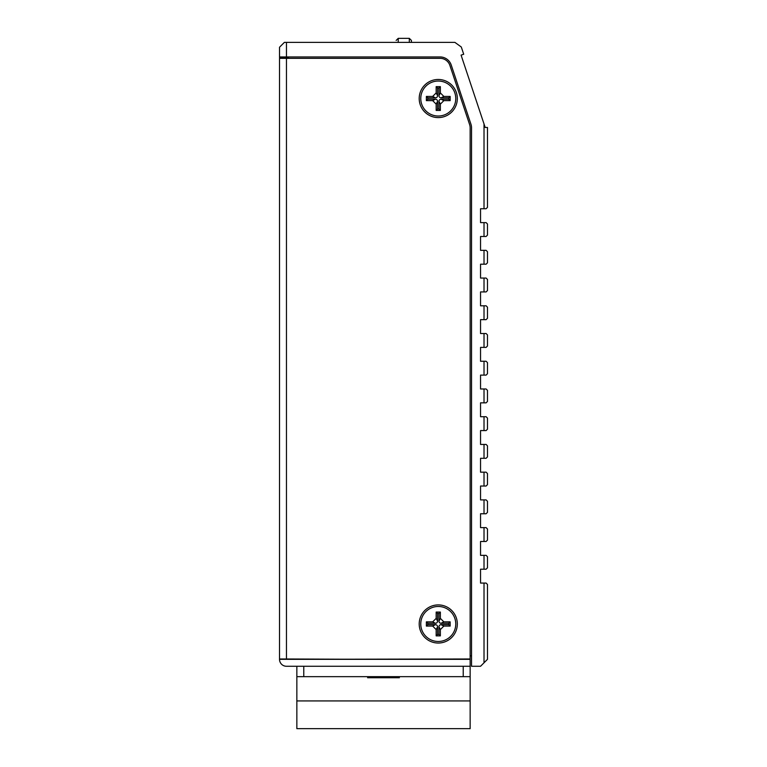 <?xml version="1.0" encoding="UTF-8"?>
<svg xmlns="http://www.w3.org/2000/svg" width="767" height="767" viewBox="0 0 767 767"><rect width="100%" height="100%" fill="white"/><g stroke="black" fill="none" stroke-linecap="round" stroke-linejoin="round"><path stroke-width="1.15" d="M411.4 42.377L411.4 40.43L411.4 42.377L411.4 40.43L411.4 42.377L411.4 40.43L411.4 42.377L411.4 40.43L411.4 42.377L411.4 40.43L411.4 42.377L411.4 40.43L409.319 38.35L409.319 42.377M438.964 613.475L437.564 613.475L437.564 621.174A2.1 2.1 0 0 1 435.464 623.274L427.765 623.274L427.765 624.674L435.464 624.674A2.1 2.1 0 0 1 437.564 626.773L437.564 634.472L438.964 634.472L438.964 626.773A2.1 2.1 0 0 1 441.063 624.674L448.762 624.674L448.762 623.274L441.063 623.274A2.1 2.1 0 0 1 438.964 621.174L438.964 613.475L440.363 612.076L436.164 612.076L437.564 613.475M438.264 606.476A17.497 17.497 0 0 0 420.767 623.974A17.497 17.497 0 0 0 438.264 641.48A17.497 17.497 0 0 0 455.761 623.974A17.497 17.497 0 0 0 438.264 606.476M436.164 612.076L436.164 618.375L437.564 621.174M435.464 623.274L432.665 621.874L436.164 618.375M432.665 621.874L426.366 621.874L426.366 626.073L432.665 626.073L435.464 624.674M437.564 626.773L436.164 629.573L432.665 626.073M436.164 629.573L436.164 635.872L440.363 635.872L440.363 629.573L438.964 626.773M441.063 624.674L443.863 626.073L440.363 629.573M443.863 626.073L450.162 626.073L450.162 621.874L443.863 621.874L441.063 623.274M438.964 621.174L440.363 618.375L443.863 621.874M440.363 618.375L440.363 612.076M427.765 623.274L426.366 621.874M427.765 624.674L426.366 626.073M437.564 634.472L436.164 635.872M438.964 634.472L440.363 635.872M448.762 624.674L450.162 626.073M448.762 623.274L450.162 621.874M438.964 88.032L437.564 88.032L437.564 95.731A2.1 2.1 0 0 1 435.464 97.831L427.765 97.831L427.765 99.231L435.464 99.231A2.1 2.1 0 0 1 437.564 101.33L437.564 109.029L438.964 109.029L438.964 101.33A2.1 2.1 0 0 1 441.063 99.231L448.762 99.231L448.762 97.831L441.063 97.831A2.1 2.1 0 0 1 438.964 95.731L438.964 88.032L440.363 86.633L436.164 86.633L437.564 88.032M438.264 81.034A17.497 17.497 0 0 0 420.767 98.531A17.497 17.497 0 0 0 438.264 116.028A17.497 17.497 0 0 0 455.761 98.531A17.497 17.497 0 0 0 438.264 81.034M436.164 86.633L436.164 92.932L437.564 95.731M435.464 97.831L432.665 96.431L436.164 92.932M432.665 96.431L426.366 96.431L426.366 100.63L432.665 100.63L435.464 99.231M437.564 101.33L436.164 104.13L432.665 100.63M436.164 104.13L436.164 110.429L440.363 110.429L440.363 104.13L438.964 101.33M441.063 99.231L443.863 100.63L440.363 104.13M443.863 100.63L450.162 100.63L450.162 96.431L443.863 96.431L441.063 97.831M438.964 95.731L440.363 92.932L443.863 96.431M440.363 92.932L440.363 86.633M427.765 97.831L426.366 96.431M427.765 99.231L426.366 100.63M437.564 109.029L436.164 110.429M438.964 109.029L440.363 110.429M448.762 99.231L450.162 100.63M448.762 97.831L450.162 96.431M398.178 676.657L399.406 677.731L367.594 677.731L368.822 676.657M396.155 42.377C396.155 39.798 396.155 39.798 396.155 42.377C396.155 39.798 396.155 39.798 396.155 42.377M470.152 666.264L286.455 666.264A6.932 6.932 0 0 1 279.524 659.332L470.152 659.332L470.152 676.657L296.848 676.657L296.848 666.264M279.524 659.332L279.524 58.321L288.536 58.321L288.536 57.63L279.524 57.63L279.524 56.94L440.018 56.94A11.783 11.783 0 0 1 451.226 65.022L470.928 124.149A11.783 11.783 0 0 1 471.532 127.868L471.532 666.264L480.545 666.264L484.015 662.793L484.015 583.073L480.545 583.073L480.545 569.21L484.015 569.21L484.015 555.346L480.545 555.346L480.545 541.483L484.015 541.483L484.015 527.619L480.545 527.619L480.545 513.756L484.015 513.756L484.015 499.892L480.545 499.892L480.545 486.029L484.015 486.029L484.015 472.165L480.545 472.165L480.545 458.302L484.015 458.302L484.015 444.438L480.545 444.438L480.545 430.575L484.015 430.575L484.015 416.711L480.545 416.711L480.545 402.848L484.015 402.848L484.015 388.984L480.545 388.984L480.545 375.121L484.015 375.121L484.015 361.257L480.545 361.257L480.545 347.393L484.015 347.393L484.015 333.53L480.545 333.53L480.545 319.657L484.015 319.657L484.015 305.793L480.545 305.793L480.545 291.93L484.015 291.93L484.015 278.066L480.545 278.066L480.545 264.203L484.015 264.203L484.015 250.339L480.545 250.339L480.545 236.476L484.015 236.476L484.015 222.612L480.545 222.612L480.545 208.749L484.015 208.749L484.015 123.938L461.082 55.128L463.709 54.246L461.283 46.988L454.898 42.377L284.375 42.377L281.547 45.205L284.375 42.377M370.672 659.332L286.455 658.987L286.455 58.321L440.037 58.321A10.402 10.402 0 0 1 449.903 65.435L469.615 124.58A10.402 10.402 0 0 1 470.152 127.868L470.152 658.987L286.455 659.332M286.455 658.987L279.524 658.987M471.532 655.862L470.152 655.862L470.152 658.987L396.328 659.332M438.264 604.914A19.06 19.06 0 0 1 457.324 623.974A19.06 19.06 0 0 1 438.264 643.043A19.06 19.06 0 0 1 419.204 623.974A19.06 19.06 0 0 1 438.264 604.914M438.264 79.471A19.06 19.06 0 0 1 457.324 98.531A19.06 19.06 0 0 1 438.264 117.591A19.06 19.06 0 0 1 419.204 98.531A19.06 19.06 0 0 1 438.264 79.471M484.015 208.749L486.096 208.749L487.476 207.358L487.476 127.466L485.195 127.466L484.015 123.938M484.015 555.346L486.096 555.346L487.476 556.737L487.476 567.829L486.096 569.21L484.015 569.21M440.018 56.94A11.783 11.783 0 0 0 440.009 56.94L279.524 56.94L279.524 47.238L281.547 45.205M484.015 662.793L487.476 659.332L487.476 584.464L486.096 583.073L484.015 583.073M484.015 222.612L486.096 222.612L487.476 224.002L487.476 235.095L486.096 236.476L484.015 236.476M484.015 250.339L486.096 250.339L487.476 251.729L487.476 262.822L486.096 264.203L484.015 264.203M484.015 278.066L486.096 278.066L487.476 279.456L487.476 290.549L486.096 291.93L484.015 291.93M484.015 305.793L486.096 305.793L487.476 307.183L487.476 318.276L486.096 319.657L484.015 319.657M484.015 333.53L486.096 333.53L487.476 334.911L487.476 346.003L486.096 347.393L484.015 347.393M484.015 361.257L486.096 361.257L487.476 362.638L487.476 373.73L486.096 375.121L484.015 375.121M484.015 388.984L486.096 388.984L487.476 390.365L487.476 401.457L486.096 402.848L484.015 402.848M484.015 416.711L486.096 416.711L487.476 418.092L487.476 429.184L486.096 430.575L484.015 430.575M484.015 444.438L486.096 444.438L487.476 445.828L487.476 456.911L486.096 458.302L484.015 458.302M484.015 472.165L486.096 472.165L487.476 473.555L487.476 484.639L486.096 486.029L484.015 486.029M484.015 499.892L486.096 499.892L487.476 501.282L487.476 512.375L486.096 513.756L484.015 513.756M484.015 527.619L486.096 527.619L487.476 529.009L487.476 540.102L486.096 541.483L484.015 541.483M470.152 700.923L470.152 728.65L296.848 728.65L296.848 700.923L470.152 700.923L470.152 676.657M296.848 700.923L296.848 676.657M398.226 42.377L398.226 38.35L396.155 40.43L398.226 38.35L396.155 40.43L398.226 38.35L396.155 40.43L398.226 38.35L396.155 40.43L398.226 38.35L396.155 40.43L398.226 38.35L409.319 38.35L411.4 40.43M286.455 56.94L286.455 42.377M303.78 676.657L303.78 666.264M463.22 666.264L463.22 676.657"/></g></svg>

